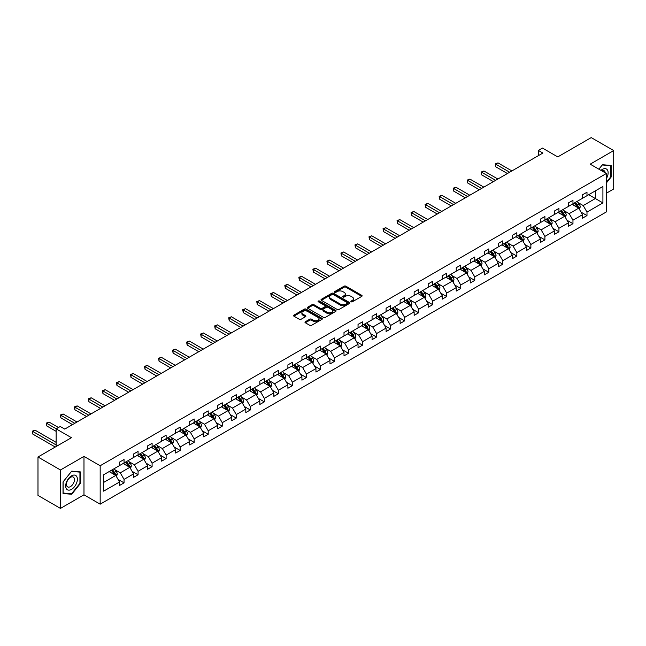 <?xml version="1.0" encoding="UTF-8"?>
<svg xmlns="http://www.w3.org/2000/svg" width="646" height="646" viewBox="0 0 646 646"><rect width="100%" height="100%" fill="white"/><g stroke="black" fill="none" stroke-linecap="round" stroke-linejoin="round"><path stroke-width="0.97" d="M351.133 301.779A0.872 0.501 0 0 0 352.369 301.779L361.752 296.369A1.252 0.719 0 0 0 362.115 295.852A1.252 0.719 0 0 0 361.752 295.343L345.86 286.17A1.252 0.719 0 0 0 344.1 286.17L334.717 291.588A0.872 0.501 0 0 0 335.952 292.299L337.172 291.596A3.997 2.309 0 0 1 342.816 291.596L344.14 292.363A3.997 2.309 0 0 1 345.311 293.995A3.997 2.309 0 0 1 344.14 295.626L342.929 296.328A0.872 0.501 0 0 0 344.165 297.039L345.376 296.336A3.997 2.309 0 0 1 351.028 296.336L352.353 297.103A3.997 2.309 0 0 1 353.524 298.735A3.997 2.309 0 0 1 352.353 300.366L351.133 301.068A0.872 0.501 0 0 0 351.133 301.779L351.133 301.068M606.368 193.227L613.7 188.995L613.7 150.575L591.219 137.598L557.764 156.913L542.478 148.087L538.384 150.445L538.384 155.638M60.466 508.402L83.98 494.828L83.98 456.407L60.466 469.981L60.466 508.402L37.985 495.425L37.985 457.005L71.44 437.689L56.145 428.863L56.145 446.515M60.466 469.981L37.985 457.005M305.348 321.74A1.252 0.719 0 0 0 304.985 322.257A1.252 0.719 0 0 0 305.348 322.766L309.805 325.334A1.252 0.719 0 0 0 311.566 325.334L321.983 319.326A1.252 0.719 0 0 0 322.354 318.817A1.252 0.719 0 0 0 321.983 318.3L306.099 309.127A1.252 0.719 0 0 0 304.331 309.127L293.914 315.143A1.252 0.719 0 0 0 293.55 315.652A1.252 0.719 0 0 0 293.914 316.16L299.3 319.269A1.252 0.719 0 0 0 301.068 319.269L305.526 316.702A1.252 0.719 0 0 0 305.889 316.193A1.252 0.719 0 0 0 305.526 315.676L302.853 314.142A3.343 1.93 0 0 1 301.876 312.777A3.343 1.93 0 0 1 303.935 310.992A3.343 1.93 0 0 1 307.577 311.412L318.034 317.452A3.343 1.93 0 0 1 319.011 318.817A3.343 1.93 0 0 1 316.952 320.594A3.343 1.93 0 0 1 313.31 320.174L311.566 319.172A1.252 0.719 0 0 0 309.805 319.172L305.348 321.74L305.348 322.766L309.805 320.206L309.805 319.172M56.145 428.863L60.239 426.497L64.737 429.097L542.882 153.045L538.384 150.445M83.98 456.407L100.17 465.75L606.368 173.499L606.368 211.92L100.17 504.171L100.17 465.75M613.7 150.575L590.186 164.157L606.368 173.499M337.252 309.491A1.252 0.719 0 0 0 339.021 309.491L349.438 303.475A1.252 0.719 0 0 0 349.801 302.966A1.252 0.719 0 0 0 349.438 302.457L333.546 293.284A1.252 0.719 0 0 0 331.786 293.284L321.369 299.292A1.252 0.719 0 0 0 321.005 299.809A1.252 0.719 0 0 0 321.369 300.317L337.252 309.491M318.672 301.973A0.872 0.501 0 0 1 319.56 302.094L319.56 301.052L335.71 310.379A1.252 0.719 0 0 1 336.073 310.887A1.252 0.719 0 0 1 335.71 311.396L325.293 317.412A1.252 0.719 0 0 1 323.533 317.412L307.641 308.239L307.641 307.221A1.252 0.719 0 0 0 307.278 307.73A1.252 0.719 0 0 0 307.641 308.239M307.641 307.221L312.099 304.646A1.252 0.719 0 0 1 313.867 304.646L320.311 308.368A1.252 0.719 0 0 0 322.071 308.368L325.027 306.656A1.252 0.719 0 0 0 325.398 306.147A1.252 0.719 0 0 0 325.027 305.639L318.325 301.771A0.872 0.501 0 0 1 319.56 301.052M103.635 474.762L119.55 465.572L119.55 462.092L124.048 459.492L124.048 462.972L133.577 457.473L133.577 453.993L138.074 451.392L138.074 454.873L147.603 449.374L147.603 445.893L152.101 443.293L152.101 446.774L161.637 441.275L161.637 437.794L166.127 435.194L166.127 438.674L175.664 433.175L175.664 429.695L180.161 427.095L180.161 430.575L189.69 425.076L189.69 421.596L194.188 418.996L194.188 422.476L203.716 416.977L203.716 413.497L208.214 410.896L208.214 414.377L217.75 408.878L217.75 405.397L222.248 402.797L222.248 406.277L231.777 400.778L231.777 397.298L236.275 394.698L236.275 398.178L245.803 392.679L245.803 389.199L250.301 386.599L250.301 390.079L259.837 384.58L259.837 381.1L264.335 378.499L264.335 381.98L273.864 376.481L273.864 373L278.361 370.4L278.361 373.881L287.89 368.373L287.89 364.901L292.388 362.301L292.388 365.781L301.924 360.274L301.924 356.802L306.414 354.202L306.414 357.682L315.951 352.175L315.951 348.703L320.448 346.103L320.448 349.583L329.977 344.076L329.977 340.603L334.475 338.003L334.475 341.484L344.003 335.977L344.003 332.504L348.501 329.904L348.501 333.384L358.037 327.877L358.037 324.405L362.535 321.805L362.535 325.285L372.064 319.778L372.064 316.306L376.561 313.706L376.561 317.186L386.09 311.679L386.09 308.207L390.588 305.606L390.588 309.087L400.124 303.58L400.124 300.107L404.622 297.507L404.622 300.988L414.151 295.48L414.151 292L418.648 289.408L418.648 292.888L428.177 287.381L428.177 283.901L432.675 281.309L432.675 284.789L442.211 279.282L442.211 275.802L446.701 273.21L446.701 276.69L456.238 271.183L456.238 267.702L460.735 265.11L460.735 268.591L470.264 263.084L470.264 259.603L474.762 257.011L474.762 260.491L484.298 254.984L484.298 251.504L488.788 248.912L488.788 252.392L498.324 246.885L498.324 243.405L502.822 240.813L502.822 244.293L512.351 238.786L512.351 235.305L516.848 232.713L516.848 236.194L526.377 230.687L526.377 227.206L530.875 224.614L530.875 228.095L540.411 222.587L540.411 219.107L544.909 216.515L544.909 219.995L554.438 214.488L554.438 211.008L558.935 208.416L558.935 211.896L568.464 206.389L568.464 202.909L572.962 200.317L572.962 203.797L582.498 198.29L582.498 194.809L586.988 192.217L586.988 195.698L602.912 186.5L602.912 202.909L586.988 212.098L586.988 215.578L582.498 218.178L582.498 214.698L572.962 220.197L572.962 223.678L568.464 226.278L568.464 222.797L558.935 228.296L558.935 231.777L554.438 234.377L554.438 230.897L544.909 236.396L544.909 239.876L540.411 242.476L540.411 238.996L530.875 244.495L530.875 247.975L526.377 250.575L526.377 247.095L516.848 252.594L516.848 256.074L512.351 258.675L512.351 255.194L502.822 260.693L502.822 264.174L498.324 266.774L498.324 263.293L488.788 268.793L488.788 272.273L484.298 274.873L484.298 271.393L474.762 276.9L474.762 280.372L470.264 282.972L470.264 279.492L460.735 284.999L460.735 288.471L456.238 291.071L456.238 287.591L446.701 293.098L446.701 296.571L442.211 299.171L442.211 295.69L432.675 301.197L432.675 304.67L428.177 307.27L428.177 303.79L418.648 309.297L418.648 312.769L414.151 315.369L414.151 311.889L404.622 317.396L404.622 320.868L400.124 323.468L400.124 319.988L390.588 325.495L390.588 328.967L386.09 331.568L386.09 328.087L376.561 333.594L376.561 337.067L372.064 339.667L372.064 336.186L362.535 341.694L362.535 345.166L358.037 347.766L358.037 344.286L348.501 349.793L348.501 353.265L344.003 355.865L344.003 352.385L334.475 357.892L334.475 361.372L329.977 363.964L329.977 360.484L320.448 365.991L320.448 369.472L315.951 372.064L315.951 368.583L306.414 374.091L306.414 377.571L301.924 380.163L301.924 376.683L292.388 382.19L292.388 385.67L287.89 388.262L287.89 384.782L278.361 390.289L278.361 393.769L273.864 396.361L273.864 392.881L264.335 398.388L264.335 401.869L259.837 404.461L259.837 400.98L250.301 406.487L250.301 409.968L245.803 412.56L245.803 409.079L236.275 414.587L236.275 418.067L231.777 420.659L231.777 417.179L222.248 422.686L222.248 426.166L217.75 428.758L217.75 425.278L208.214 430.785L208.214 434.265L203.716 436.858L203.716 433.377L194.188 438.884L194.188 442.365L189.69 444.957L189.69 441.476L180.161 446.984L180.161 450.464L175.664 453.056L175.664 449.576L166.127 455.083L166.127 458.563L161.637 461.155L161.637 457.675L152.101 463.182L152.101 466.662L147.603 469.254L147.603 465.774L138.074 471.281L138.074 474.762L133.577 477.354L133.577 473.881L124.048 479.38L124.048 482.861L119.55 485.453L119.55 481.981L103.635 491.17L103.635 474.762M123.144 463.497L129.798 467.333L120.269 472.84L115.061 469.836M120.269 472.84L124.048 479.38M129.798 467.333L133.577 473.881M119.55 464.74L120.269 465.152L124.048 462.972M137.17 455.398L143.832 459.233L134.295 464.74L129.087 461.737M134.295 464.74L138.074 471.281M143.832 459.233L147.603 465.774M133.577 456.641L134.295 457.053L138.074 454.873M151.204 447.298L157.858 451.134L148.322 456.641L143.121 453.637M148.322 456.641L152.101 463.182M157.858 451.134L161.637 457.675M147.603 448.542L148.322 448.954L152.101 446.774M165.231 439.199L171.884 443.035L162.356 448.542L157.148 445.538M162.356 448.542L166.127 455.083M171.884 443.035L175.664 449.576M161.637 440.443L162.356 440.855L166.127 438.674M179.257 431.092L185.911 434.936L176.382 440.443L171.174 437.439M176.382 440.443L180.161 446.984M185.911 434.936L189.69 441.476M175.664 432.344L176.382 432.755L180.161 430.575M193.291 422.993L199.945 426.836L190.409 432.344L185.208 429.34M190.409 432.344L194.188 438.884M199.945 426.836L203.716 433.377M189.69 424.244L190.409 424.656L194.188 422.476M207.318 414.893L213.971 418.737L204.443 424.244L199.234 421.24M204.443 424.244L208.214 430.785M213.971 418.737L217.75 425.278M203.716 416.145L204.443 416.557L208.214 414.377M221.344 406.794L227.998 410.638L218.469 416.145L213.261 413.141M218.469 416.145L222.248 422.686M227.998 410.638L231.777 417.179M217.75 408.046L218.469 408.458L222.248 406.277M235.378 398.695L242.032 402.539L232.495 408.046L227.295 405.042M232.495 408.046L236.275 414.587M242.032 402.539L245.803 409.079M231.777 399.947L232.495 400.358L236.275 398.178M249.404 390.596L256.058 394.44L246.522 399.947L241.321 396.943M246.522 399.947L250.301 406.487M256.058 394.44L259.837 400.98M245.803 391.847L246.522 392.259L250.301 390.079M263.431 382.497L270.085 386.34L260.556 391.847L255.348 388.844M260.556 391.847L264.335 398.388M270.085 386.34L273.864 392.881M259.837 383.748L260.556 384.16L264.335 381.98M277.457 374.397L284.119 378.241L274.582 383.748L269.374 380.744M274.582 383.748L278.361 390.289M284.119 378.241L287.89 384.782M273.864 375.649L274.582 376.061L278.361 373.881M291.491 366.298L298.145 370.142L288.609 375.649L283.408 372.637M288.609 375.649L292.388 382.19M298.145 370.142L301.924 376.683M287.89 367.55L288.609 367.962L292.388 365.781M305.518 358.199L312.171 362.043L302.643 367.55L297.435 364.538M302.643 367.55L306.414 374.091M312.171 362.043L315.951 368.583M301.924 359.451L302.643 359.862L306.414 357.682M319.544 350.1L326.198 353.943L316.669 359.451L311.461 356.439M316.669 359.451L320.448 365.991M326.198 353.943L329.977 360.484M315.951 351.351L316.669 351.763L320.448 349.583M333.578 342L340.232 345.844L330.695 351.351L325.495 348.339M330.695 351.351L334.475 357.892M340.232 345.844L344.003 352.385M329.977 343.252L330.695 343.664L334.475 341.484M347.605 333.901L354.258 337.745L344.73 343.252L339.521 340.24M344.73 343.252L348.501 349.793M354.258 337.745L358.037 344.286M344.003 335.153L344.73 335.565L348.501 333.384M361.631 325.802L368.285 329.646L358.756 335.153L353.548 332.141M358.756 335.153L362.535 341.694M368.285 329.646L372.064 336.186M358.037 327.054L358.756 327.465L362.535 325.285M375.665 317.703L382.319 321.546L372.782 327.054L367.582 324.042M372.782 327.054L376.561 333.594M382.319 321.546L386.09 328.087M372.064 318.946L372.782 319.366L376.561 317.186M389.691 309.604L396.345 313.447L386.809 318.946L381.608 315.942M386.809 318.946L390.588 325.495M396.345 313.447L400.124 319.988M386.09 310.847L386.809 311.267L390.588 309.087M403.718 301.504L410.371 305.348L400.843 310.847L395.635 307.843M400.843 310.847L404.622 317.396M410.371 305.348L414.151 311.889M400.124 302.748L400.843 303.168L404.622 300.988M417.744 293.405L424.406 297.249L414.869 302.748L409.669 299.744M414.869 302.748L418.648 309.297M424.406 297.249L428.177 303.79M414.151 294.649L414.869 295.069L418.648 292.888M431.778 285.306L438.432 289.15L428.896 294.649L423.695 291.645M428.896 294.649L432.675 301.197M438.432 289.15L442.211 295.69M428.177 286.549L428.896 286.969L432.675 284.789M445.805 277.207L452.458 281.05L442.93 286.549L437.722 283.546M442.93 286.549L446.701 293.098M452.458 281.05L456.238 287.591M442.211 278.45L442.93 278.87L446.701 276.69M459.831 269.107L466.485 272.951L456.956 278.45L451.748 275.446M456.956 278.45L460.735 284.999M466.485 272.951L470.264 279.492M456.238 270.351L456.956 270.771L460.735 268.591M473.865 261.008L480.519 264.852L470.982 270.351L465.782 267.347M470.982 270.351L474.762 276.9M480.519 264.852L484.298 271.393M470.264 262.252L470.982 262.672L474.762 260.491M487.892 252.909L494.545 256.753L485.017 262.252L479.808 259.248M485.017 262.252L488.788 268.793M494.545 256.753L498.324 263.293M484.298 254.153L485.017 254.572L488.788 252.392M501.918 244.81L508.572 248.653L499.043 254.153L493.835 251.149M499.043 254.153L502.822 260.693M508.572 248.653L512.351 255.194M498.324 246.053L499.043 246.473L502.822 244.293M515.952 236.711L522.606 240.554L513.069 246.053L507.869 243.049M513.069 246.053L516.848 252.594M522.606 240.554L526.377 247.095M512.351 237.954L513.069 238.374L516.848 236.194M529.978 228.611L536.632 232.455L527.104 237.954L521.895 234.95M527.104 237.954L530.875 244.495M536.632 232.455L540.411 238.996M526.377 229.855L527.104 230.275L530.875 228.095M544.005 220.512L550.658 224.356L541.13 229.855L535.922 226.851M541.13 229.855L544.909 236.396M550.658 224.356L554.438 230.897M540.411 221.756L541.13 222.176L544.909 219.995M558.031 212.413L564.693 216.257L555.156 221.756L549.956 218.752M555.156 221.756L558.935 228.296M564.693 216.257L568.464 222.797M554.438 213.656L555.156 214.076L558.935 211.896M572.065 204.314L578.719 208.157L569.183 213.656L563.982 210.653M569.183 213.656L572.962 220.197M578.719 208.157L582.498 214.698M568.464 205.557L569.183 205.977L572.962 203.797M588.7 194.704L595.354 198.548L583.217 205.557L578.008 202.553M583.217 205.557L586.988 212.098M602.912 202.909L595.354 198.548L595.354 190.869L602.912 186.5M83.98 494.828L100.17 504.171M582.498 197.458L583.217 197.878L586.988 195.698M103.635 482.441L115.771 475.432L109.117 471.596M115.771 475.432L119.55 481.981M581.012 212.13L586.988 215.578M566.986 220.229L572.962 223.678M552.952 228.329L558.935 231.777M538.925 236.428L544.909 239.876M524.899 244.527L530.875 247.975M510.865 252.626L516.848 256.074M496.839 260.726L502.822 264.174M482.812 268.825L488.788 272.273M468.778 276.924L474.762 280.372M454.752 285.023L460.735 288.471M440.725 293.123L446.701 296.571M426.699 301.222L432.675 304.67M412.665 309.321L418.648 312.769M398.639 317.42L404.622 320.868M384.612 325.519L390.588 328.967M370.578 333.619L376.561 337.067M356.552 341.718L362.535 345.166M342.525 349.817L348.501 353.265M328.491 357.916L334.475 361.372M314.465 366.016L320.448 369.472M300.438 374.115L306.414 377.571M286.412 382.214L292.388 385.67M272.378 390.313L278.361 393.769M258.352 398.412L264.335 401.869M244.325 406.512L250.301 409.968M230.291 414.611L236.275 418.067M216.265 422.71L222.248 426.166M202.238 430.809L208.214 434.265M188.204 438.909L194.188 442.365M174.178 447.008L180.161 450.464M160.151 455.107L166.127 458.563M146.125 463.206L152.101 466.662M132.091 471.305L138.074 474.762M118.065 479.405L124.048 482.861M606.368 182.98L611.14 177.052L611.14 165.481L602.46 164.706L598.874 169.171L602.282 164.964L610.688 165.715L610.688 176.923L606.368 182.293M80.387 483.483L80.387 471.911L71.706 471.136L63.025 481.932L63.025 493.496L71.706 494.271L80.387 483.483L79.934 483.216M351.489 301.9L352.353 301.407A3.997 2.309 0 0 0 353.524 299.776L353.524 298.735M345.311 293.995L345.311 295.036A3.997 2.309 0 0 1 344.14 296.667L343.276 297.16M361.736 296.377L345.86 287.212A1.252 0.719 0 0 0 344.1 287.212L335.064 292.428M349.421 303.483L333.546 294.318A1.252 0.719 0 0 0 331.786 294.318L321.385 300.325L321.369 299.292M347.233 303.321A0.872 0.501 0 0 0 347.233 302.611L333.288 294.56A0.872 0.501 0 0 0 332.052 294.56L330.768 295.295A3.997 2.309 0 0 0 329.597 296.926A3.997 2.309 0 0 0 330.768 298.557L340.305 304.064A3.997 2.309 0 0 0 345.949 304.064L347.233 303.321L347.233 304.363A0.872 0.501 0 0 0 347.483 304L347.483 302.966M329.597 296.926L329.597 297.967A3.997 2.309 0 0 0 330.768 299.599L330.768 298.557M347.233 304.363L345.949 305.098A3.997 2.309 0 0 1 340.305 305.098L330.768 299.599M307.657 308.247L312.099 305.687L312.099 304.646M325.398 306.147L325.398 307.189A1.252 0.719 0 0 1 325.027 307.698L322.071 309.402A1.252 0.719 0 0 1 320.311 309.402L313.867 305.687A1.252 0.719 0 0 0 312.099 305.687M319.56 302.094L335.694 311.412M326.997 312.228A3.343 1.93 0 0 0 330.631 312.648A3.343 1.93 0 0 0 332.698 310.863A3.343 1.93 0 0 0 331.721 309.499L328.031 307.375A1.252 0.719 0 0 0 326.27 307.375L323.307 309.079A1.252 0.719 0 0 0 322.943 309.587A1.252 0.719 0 0 0 323.307 310.096L326.997 312.228L326.997 313.262A3.343 1.93 0 0 0 330.631 313.681A3.343 1.93 0 0 0 332.698 311.905L332.698 310.863M322.943 309.587L322.943 310.629A1.252 0.719 0 0 0 323.307 311.138L323.307 310.096M326.997 313.262L323.307 311.138M319.011 318.817L319.011 319.851A3.343 1.93 0 0 1 316.952 321.635A3.343 1.93 0 0 1 313.31 321.215L311.566 320.206A1.252 0.719 0 0 0 309.805 320.206M301.876 312.777L301.876 313.811A3.343 1.93 0 0 0 302.853 315.175L302.853 314.142M305.526 315.676L305.526 316.702L302.853 315.175M321.966 319.334L306.099 310.169A1.252 0.719 0 0 0 304.331 310.169L293.93 316.177L293.914 315.143M610.688 176.794L611.14 177.052M70.785 493.746L71.706 494.271M579.405 209.336L580.229 206.946A3.367 1.946 -120 0 0 579.155 204.079L577.136 201.382M573.511 205.153L572.639 203.983M511.898 170.932L497.993 162.897L495.74 164.197L495.74 166.789L507.409 173.524M578.218 207.867L578.412 207.091A3.367 1.946 -120 0 0 577.443 205.065L575.424 202.368M574.585 202.86L576.805 205.824A1.72 0.993 60 0 1 577.112 206.349L578.412 207.091M574.342 202.997L576.369 205.686A3.367 1.946 60 0 1 577.209 207.277M495.74 166.789L495.248 163.906L509.654 172.224M495.248 163.906L497.993 162.897M565.371 217.436L566.203 215.053A3.367 1.946 -120 0 0 565.121 212.179L563.102 209.482M559.484 213.253L558.612 212.082M497.872 179.031L483.959 170.996L481.714 172.296L481.714 174.888L493.374 181.623M564.192 215.966L564.378 215.191A3.367 1.946 -120 0 0 563.417 213.164L561.398 210.475M560.55 210.959L562.771 213.923A1.72 0.993 60 0 1 563.086 214.448L564.378 215.191M560.316 211.097L562.335 213.786A3.367 1.946 60 0 1 563.175 215.384M481.714 174.888L481.222 172.006L495.627 180.323M481.222 172.006L483.959 170.996M551.345 225.535L552.168 223.153A3.367 1.946 -120 0 0 551.095 220.278L549.076 217.581M545.458 221.352L544.578 220.181M483.846 187.13L469.933 179.095L467.688 180.395L467.688 182.988L479.348 189.722M550.166 224.065L550.352 223.29A3.367 1.946 -120 0 0 549.391 221.263L547.372 218.574M546.524 219.059L548.745 222.022A1.72 0.993 60 0 1 549.06 222.547L550.352 223.29M546.29 219.196L548.309 221.885A3.367 1.946 60 0 1 549.148 223.484M467.688 182.988L467.187 180.105L481.593 188.422M467.187 180.105L469.933 179.095M606.368 178.627A8.269 4.772 120 0 0 607.345 176.624A8.269 4.772 120 0 0 606.974 169.438A8.269 4.772 120 0 0 600.95 170.366M605.197 172.821A5.661 3.27 120 0 0 604.042 170.657A5.661 3.27 120 0 0 601.596 170.738M610.131 165.392L610.688 165.715M76.591 483.055A8.269 4.772 120 0 0 74.451 475.068A8.269 4.772 120 0 0 66.465 482.15A8.269 4.772 120 0 0 68.605 490.136A8.269 4.772 120 0 0 76.591 483.055M73.927 482.296A5.661 3.27 120 0 0 73.289 477.087A5.661 3.27 120 0 0 66.998 481.674A5.661 3.27 120 0 0 67.636 486.89A5.661 3.27 120 0 0 73.927 482.296M63.114 493.06L63.114 481.851L71.528 471.386L79.934 472.137L79.934 483.353L71.528 493.81L63.025 493.011M79.377 471.814L79.934 472.137M537.319 233.634L538.142 231.252A3.367 1.946 -120 0 0 537.068 228.377L535.049 225.68M531.424 229.451L530.552 228.28M469.812 195.229L455.906 187.195L453.653 188.495L453.653 191.087L465.322 197.821M536.132 232.164L536.325 231.389A3.367 1.946 -120 0 0 535.356 229.362L533.338 226.673M532.498 227.158L534.718 230.121A1.72 0.993 60 0 1 535.025 230.646L536.325 231.389M532.264 227.295L534.282 229.984A3.367 1.946 60 0 1 535.122 231.583M453.653 191.087L453.161 188.204L467.567 196.521M453.161 188.204L455.906 187.195M523.284 241.733L524.116 239.351A3.367 1.946 -120 0 0 523.042 236.476L521.023 233.779M517.398 237.55L516.525 236.379M455.785 203.329L441.872 195.294L439.627 196.594L439.627 199.186L451.288 205.921M522.105 240.264L522.291 239.488A3.367 1.946 -120 0 0 521.33 237.462L519.311 234.773M518.463 235.257L520.692 238.221A1.72 0.993 60 0 1 520.999 238.745L522.291 239.488M518.229 235.394L520.248 238.083A3.367 1.946 60 0 1 521.088 239.682M439.627 199.186L439.135 196.303L453.54 204.62M439.135 196.303L441.872 195.294M509.258 249.832L510.082 247.45A3.367 1.946 -120 0 0 509.008 244.576L506.989 241.879M503.371 245.65L502.491 244.479M441.759 211.428L427.846 203.393L425.601 204.693L425.601 207.285L437.261 214.02M508.079 248.363L508.265 247.588A3.367 1.946 -120 0 0 507.304 245.561L505.285 242.872M504.437 243.356L506.658 246.32A1.72 0.993 60 0 1 506.973 246.845L508.265 247.588M504.203 243.494L506.222 246.191A3.367 1.946 60 0 1 507.062 247.781M425.601 207.285L425.1 204.402L439.506 212.72M425.1 204.402L427.846 203.393M495.232 257.932L496.055 255.55A3.367 1.946 -120 0 0 494.981 252.675L492.963 249.978M489.337 253.749L488.465 252.578M427.733 219.527L413.82 211.492L411.567 212.792L411.567 215.384L423.235 222.119M494.045 256.462L494.238 255.687A3.367 1.946 -120 0 0 493.269 253.66L491.251 250.971M490.411 251.455L492.632 254.419A1.72 0.993 60 0 1 492.946 254.944L494.238 255.687M490.177 251.593L492.195 254.29A3.367 1.946 60 0 1 493.035 255.881M411.567 215.384L411.074 212.502L425.48 220.819M411.074 212.502L413.82 211.492M481.197 266.031L482.029 263.649A3.367 1.946 -120 0 0 480.955 260.774L478.936 258.077M475.311 261.848L474.439 260.677M413.698 227.626L399.785 219.592L397.54 220.892L397.54 223.484L409.201 230.218M480.018 264.561L480.212 263.786A3.367 1.946 -120 0 0 479.243 261.759L477.224 259.07M476.377 259.555L478.605 262.518A1.72 0.993 60 0 1 478.912 263.043L480.212 263.786M476.142 259.692L478.161 262.389A3.367 1.946 60 0 1 479.001 263.98M397.54 223.484L397.048 220.609L411.454 228.926M397.048 220.609L399.785 219.592M467.171 274.13L468.003 271.748A3.367 1.946 -120 0 0 466.921 268.873L464.902 266.176M461.284 269.947L460.404 268.776M399.672 235.725L385.759 227.691L383.514 228.991L383.514 231.583L395.174 238.317M465.992 272.66L466.178 271.885A3.367 1.946 -120 0 0 465.217 269.858L463.198 267.169M462.35 267.654L464.571 270.617A1.72 0.993 60 0 1 464.886 271.142L466.178 271.885M462.116 267.791L464.135 270.488A3.367 1.946 60 0 1 464.975 272.079M383.514 231.583L383.021 228.708L397.427 237.025M383.021 228.708L385.759 227.691M453.145 282.229L453.968 279.847A3.367 1.946 -120 0 0 452.894 276.973L450.876 274.284M447.258 278.046L446.378 276.876M385.646 243.825L371.733 235.79L369.48 237.09L369.48 239.682L381.148 246.417M451.966 280.76L452.152 279.984A3.367 1.946 -120 0 0 451.183 277.958L449.164 275.269M448.324 275.753L450.545 278.717A1.72 0.993 60 0 1 450.86 279.242L452.152 279.984M448.09 275.89L450.109 278.587A3.367 1.946 60 0 1 450.948 280.178M369.48 239.682L368.987 236.807L383.393 245.125M368.987 236.807L371.733 235.79M439.118 290.329L439.942 287.946A3.367 1.946 -120 0 0 438.868 285.072L436.849 282.383M433.224 286.146L432.352 284.975M371.611 251.924L357.706 243.889L355.453 245.189L355.453 247.781L367.122 254.516M437.931 288.859L438.125 288.084A3.367 1.946 -120 0 0 437.156 286.057L435.138 283.368M434.298 283.852L436.518 286.816A1.72 0.993 60 0 1 436.825 287.341L438.125 288.084M434.055 283.99L436.074 286.687A3.367 1.946 60 0 1 436.914 288.277M355.453 247.781L354.961 244.907L369.367 253.224M354.961 244.907L357.706 243.889M425.084 298.436L425.916 296.046A3.367 1.946 -120 0 0 424.834 293.171L422.815 290.482M419.197 294.245L418.325 293.074M357.585 260.023L343.672 251.988L341.427 253.289L341.427 255.881L353.087 262.615M423.905 296.958L424.091 296.191A3.367 1.946 -120 0 0 423.13 294.156L421.111 291.467M420.263 291.952L422.484 294.915A1.72 0.993 60 0 1 422.799 295.44L424.091 296.191M420.029 292.089L422.048 294.786A3.367 1.946 60 0 1 422.888 296.377M341.427 255.881L340.935 253.006L355.34 261.323M340.935 253.006L343.672 251.988M411.058 306.535L411.882 304.145A3.367 1.946 -120 0 0 410.808 301.27L408.789 298.581M405.171 302.344L404.291 301.173M343.559 268.122L329.646 260.088L327.401 261.388L327.401 263.98L339.061 270.714M409.879 305.057L410.065 304.29A3.367 1.946 -120 0 0 409.104 302.263L407.085 299.566M406.237 300.051L408.458 303.014A1.72 0.993 60 0 1 408.773 303.539L410.065 304.29M406.003 300.188L408.022 302.885A3.367 1.946 60 0 1 408.861 304.476M327.401 263.98L326.9 261.105L341.306 269.422M326.9 261.105L329.646 260.088M397.032 314.634L397.855 312.244A3.367 1.946 -120 0 0 396.781 309.369L394.763 306.68M391.137 310.443L390.265 309.272M329.525 276.222L315.619 268.187L313.367 269.487L313.367 272.079L325.035 278.814M395.845 313.157L396.038 312.389A3.367 1.946 -120 0 0 395.069 310.363L393.051 307.666M392.211 308.15L394.431 311.114A1.72 0.993 60 0 1 394.738 311.638L396.038 312.389M391.977 308.287L393.995 310.984A3.367 1.946 60 0 1 394.835 312.575M313.367 272.079L312.874 269.204L327.28 277.522M312.874 269.204L315.619 268.187M382.997 322.734L383.829 320.343A3.367 1.946 -120 0 0 382.755 317.469L380.728 314.78M377.111 318.543L376.238 317.372M315.498 284.321L301.585 276.286L299.34 277.586L299.34 280.186L311.001 286.913M381.818 321.256L382.004 320.489A3.367 1.946 -120 0 0 381.043 318.462L379.024 315.765M378.176 316.249L380.405 319.213A1.72 0.993 60 0 1 380.712 319.738L382.004 320.489M377.942 316.387L379.961 319.084A3.367 1.946 60 0 1 380.801 320.674M299.34 280.186L298.848 277.304L313.253 285.621M298.848 277.304L301.585 276.286M368.971 330.833L369.795 328.443A3.367 1.946 -120 0 0 368.721 325.568L366.702 322.879M363.084 326.642L362.204 325.471M301.472 292.42L287.559 284.385L285.314 285.685L285.314 288.286L296.974 295.012M367.792 329.355L367.978 328.588A3.367 1.946 -120 0 0 367.017 326.561L364.998 323.864M364.15 324.349L366.371 327.32A1.72 0.993 60 0 1 366.686 327.837L367.978 328.588M363.916 324.486L365.935 327.183A3.367 1.946 60 0 1 366.775 328.774M285.314 288.286L284.813 285.403L299.219 293.72M284.813 285.403L287.559 284.385M354.945 338.932L355.768 336.542A3.367 1.946 -120 0 0 354.694 333.667L352.676 330.978M349.05 334.741L348.178 333.57M287.446 300.519L273.533 292.485L271.28 293.785L271.28 296.385L282.948 303.111M353.758 337.454L353.951 336.687A3.367 1.946 -120 0 0 352.982 334.66L350.964 331.963M350.124 332.448L352.345 335.419A1.72 0.993 60 0 1 352.659 335.936L353.951 336.687M349.89 332.585L351.909 335.282A3.367 1.946 60 0 1 352.748 336.873M271.28 296.385L270.787 293.502L285.193 301.819M270.787 293.502L273.533 292.485M340.91 347.031L341.742 344.641A3.367 1.946 -120 0 0 340.668 341.766L338.649 339.077M335.024 342.84L334.152 341.669M273.411 308.618L259.498 300.584L257.253 301.884L257.253 304.484L268.914 311.21M339.731 345.553L339.917 344.786A3.367 1.946 -120 0 0 338.956 342.76L336.937 340.062M336.09 340.547L338.318 343.519A1.72 0.993 60 0 1 338.625 344.035L339.917 344.786M335.855 340.684L337.874 343.381A3.367 1.946 60 0 1 338.714 344.972M257.253 304.484L256.761 301.601L271.167 309.918M256.761 301.601L259.498 300.584M326.884 355.13L327.716 352.74A3.367 1.946 -120 0 0 326.634 349.866L324.615 347.177M320.997 350.94L320.117 349.769M259.385 316.718L245.472 308.683L243.227 309.983L243.227 312.583L254.887 319.31M325.705 353.653L325.891 352.886A3.367 1.946 -120 0 0 324.93 350.859L322.911 348.162M322.063 348.646L324.284 351.618A1.72 0.993 60 0 1 324.599 352.135L325.891 352.886M321.829 348.783L323.848 351.481A3.367 1.946 60 0 1 324.688 353.071M243.227 312.583L242.735 309.7L257.14 318.018M242.735 309.7L245.472 308.683M312.858 363.23L313.681 360.839A3.367 1.946 -120 0 0 312.607 357.973L310.589 355.276M306.971 359.039L306.091 357.868M245.359 324.817L231.446 316.782L229.193 318.082L229.193 320.682L240.861 327.417M311.679 361.76L311.865 360.985A3.367 1.946 -120 0 0 310.896 358.958L308.877 356.261M308.037 356.745L310.258 359.717A1.72 0.993 60 0 1 310.573 360.234L311.865 360.985M307.803 356.883L309.822 359.58A3.367 1.946 60 0 1 310.661 361.171M229.193 320.682L228.7 317.8L243.106 326.117M228.7 317.8L231.446 316.782M298.823 371.329L299.655 368.939A3.367 1.946 -120 0 0 298.581 366.072L296.562 363.375M292.937 367.138L292.065 365.967M231.325 332.916L217.419 324.881L215.166 326.182L215.166 328.782L226.835 335.516M297.644 369.859L297.838 369.084A3.367 1.946 -120 0 0 296.869 367.057L294.851 364.36M294.011 364.845L296.231 367.816A1.72 0.993 60 0 1 296.538 368.333L297.838 369.084M293.769 364.982L295.787 367.679A3.367 1.946 60 0 1 296.627 369.27M215.166 328.782L214.674 325.899L229.08 334.216M214.674 325.899L217.419 324.881M284.797 379.428L285.629 377.038A3.367 1.946 -120 0 0 284.547 374.171L282.528 371.474M278.91 375.237L278.038 374.066M217.298 341.015L203.385 332.981L201.14 334.281L201.14 336.881L212.8 343.615M283.618 377.958L283.804 377.183A3.367 1.946 -120 0 0 282.843 375.156L280.824 372.459M279.976 372.944L282.197 375.915A1.72 0.993 60 0 1 282.512 376.432L283.804 377.183M279.742 373.081L281.761 375.778A3.367 1.946 60 0 1 282.601 377.369M201.14 336.881L200.648 333.998L215.053 342.315M200.648 333.998L203.385 332.981M270.771 387.527L271.595 385.137A3.367 1.946 -120 0 0 270.521 382.27L268.502 379.573M264.884 383.336L264.004 382.166M203.272 349.115L189.359 341.08L187.114 342.38L187.114 344.98L198.774 351.715M269.592 386.058L269.778 385.282A3.367 1.946 -120 0 0 268.817 383.256L266.79 380.559M265.95 381.043L268.171 384.015A1.72 0.993 60 0 1 268.486 384.531L269.778 385.282M265.716 381.18L267.735 383.877A3.367 1.946 60 0 1 268.575 385.468M187.114 344.98L186.613 342.097L201.019 350.415M186.613 342.097L189.359 341.08M256.745 395.627L257.568 393.236A3.367 1.946 -120 0 0 256.494 390.37L254.476 387.673M250.85 391.436L249.978 390.265M189.238 357.214L175.332 349.179L173.08 350.479L173.08 353.079L184.748 359.814M255.558 394.157L255.751 393.382A3.367 1.946 -120 0 0 254.782 391.355L252.764 388.658M251.924 389.142L254.144 392.114A1.72 0.993 60 0 1 254.451 392.631L255.751 393.382M251.69 389.28L253.708 391.977A3.367 1.946 60 0 1 254.548 393.567M173.08 353.079L172.587 350.197L186.993 358.514M172.587 350.197L175.332 349.179M242.71 403.726L243.542 401.336A3.367 1.946 -120 0 0 242.468 398.469L240.441 395.772M236.824 399.535L235.951 398.364M175.211 365.313L161.298 357.278L159.053 358.578L159.053 361.179L170.714 367.913M241.531 402.256L241.717 401.481A3.367 1.946 -120 0 0 240.756 399.454L238.737 396.757M237.89 397.242L240.118 400.213A1.72 0.993 60 0 1 240.425 400.73L241.717 401.481M237.655 397.379L239.674 400.076A3.367 1.946 60 0 1 240.514 401.667M159.053 361.179L158.561 358.296L172.966 366.613M158.561 358.296L161.298 357.278M228.684 411.825L229.508 409.435A3.367 1.946 -120 0 0 228.434 406.568L226.415 403.871M222.797 407.634L221.917 406.463M161.185 373.412L147.272 365.386L145.027 366.678L145.027 369.278L156.687 376.012M227.505 410.355L227.691 409.58A3.367 1.946 -120 0 0 226.73 407.553L224.711 404.856M223.863 405.341L226.084 408.312A1.72 0.993 60 0 1 226.399 408.829L227.691 409.58M223.629 405.478L225.648 408.175A3.367 1.946 60 0 1 226.488 409.766M145.027 369.278L144.526 366.395L158.932 374.712M144.526 366.395L147.272 365.386M214.658 419.924L215.481 417.534A3.367 1.946 -120 0 0 214.407 414.667L212.389 411.97M208.763 415.733L207.891 414.562M147.159 381.511L133.246 373.485L130.993 374.777L130.993 377.377L142.661 384.112M213.471 418.455L213.665 417.679A3.367 1.946 -120 0 0 212.695 415.653L210.677 412.955M209.837 413.44L212.058 416.412A1.72 0.993 60 0 1 212.373 416.928L213.665 417.679M209.603 413.577L211.622 416.274A3.367 1.946 60 0 1 212.461 417.865M130.993 377.377L130.5 374.494L144.906 382.812M130.5 374.494L133.246 373.485M200.623 428.023L201.455 425.633A3.367 1.946 -120 0 0 200.381 422.767L198.362 420.07M194.737 423.833L193.865 422.662M133.124 389.611L119.211 381.584L116.966 382.876L116.966 385.476L128.627 392.211M199.444 426.554L199.63 425.779A3.367 1.946 -120 0 0 198.669 423.752L196.65 421.055M195.803 421.539L198.031 424.511A1.72 0.993 60 0 1 198.338 425.028L199.63 425.779M195.568 421.677L197.587 424.374A3.367 1.946 60 0 1 198.427 425.964M116.966 385.476L116.474 382.594L130.88 390.911M116.474 382.594L119.211 381.584M186.597 436.123L187.421 433.732A3.367 1.946 -120 0 0 186.347 430.866L184.328 428.169M180.71 431.932L179.83 430.761M119.098 397.71L105.185 389.683L102.94 390.975L102.94 393.575L114.6 400.31M185.418 434.653L185.604 433.878A3.367 1.946 -120 0 0 184.643 431.851L182.624 429.154M181.776 429.638L183.997 432.61A1.72 0.993 60 0 1 184.312 433.127L185.604 433.878M181.542 429.776L183.561 432.473A3.367 1.946 60 0 1 184.401 434.064M102.94 393.575L102.448 390.693L116.853 399.01M102.448 390.693L105.185 389.683M172.571 444.222L173.394 441.832A3.367 1.946 -120 0 0 172.321 438.965L170.302 436.268M166.684 440.031L165.804 438.86M105.072 405.809L91.159 397.783L88.906 399.075L88.906 401.675L100.574 408.409M171.392 442.752L171.578 441.977A3.367 1.946 -120 0 0 170.609 439.95L168.59 437.253M167.75 437.738L169.971 440.709A1.72 0.993 60 0 1 170.286 441.226L171.578 441.977M167.516 437.875L169.535 440.572A3.367 1.946 60 0 1 170.374 442.163M88.906 401.675L88.413 398.792L102.819 407.109M88.413 398.792L91.159 397.783M158.536 452.321L159.368 449.931A3.367 1.946 -120 0 0 158.294 447.064L156.275 444.367M152.65 448.13L151.778 446.959M91.038 413.908L77.132 405.882L74.879 407.174L74.879 409.774L86.548 416.508M157.358 450.851L157.551 450.076A3.367 1.946 -120 0 0 156.582 448.049L154.564 445.352M153.724 445.845L155.944 448.808A1.72 0.993 60 0 1 156.251 449.325L157.551 450.076M153.482 445.974L155.5 448.671A3.367 1.946 60 0 1 156.34 450.262M74.879 409.774L74.387 406.891L88.793 415.208M74.387 406.891L77.132 405.882M144.51 460.42L145.342 458.03A3.367 1.946 -120 0 0 144.26 455.164L142.241 452.466M138.624 456.229L137.751 455.059M77.011 422.008L63.098 413.981L60.853 415.273L60.853 417.873L72.513 424.608M143.331 458.951L143.517 458.175A3.367 1.946 -120 0 0 142.556 456.149L140.537 453.452M139.689 453.944L141.91 456.908A1.72 0.993 60 0 1 142.225 457.425L143.517 458.175M139.455 454.073L141.474 456.77A3.367 1.946 60 0 1 142.314 458.361M60.853 417.873L60.361 414.99L74.766 423.308M60.361 414.99L63.098 413.981M130.484 468.52L131.308 466.129A3.367 1.946 -120 0 0 130.234 463.263L128.215 460.566M124.597 464.329L123.717 463.166M58.487 427.515L49.072 422.08L46.827 423.372L46.827 425.972L56.145 431.358M129.305 467.05L129.491 466.275A3.367 1.946 -120 0 0 128.53 464.248L126.503 461.551M125.663 462.043L127.884 465.007A1.72 0.993 60 0 1 128.199 465.524L129.491 466.275M125.429 462.173L127.448 464.87A3.367 1.946 60 0 1 128.288 466.46M46.827 425.972L46.326 423.09L56.242 428.815M46.326 423.09L49.072 422.08M116.458 476.619L117.281 474.229A3.367 1.946 -120 0 0 116.207 471.362L114.189 468.665M110.563 472.428L109.691 471.265M56.145 442.365L35.045 430.179L32.793 431.471L32.793 434.072L55.249 447.032M115.271 475.149L115.464 474.374A3.367 1.946 -120 0 0 114.495 472.347L112.477 469.65M111.637 470.143L113.858 473.106A1.72 0.993 60 0 1 114.164 473.623L115.464 474.374M111.403 470.272L113.421 472.969A3.367 1.946 60 0 1 114.261 474.56M32.793 434.072L32.3 431.189L56.145 444.957M32.3 431.189L35.045 430.179M352.353 301.407L352.353 300.366M342.929 297.039L342.929 296.328M344.14 296.667L344.14 295.626M334.717 292.299L334.717 291.588M344.1 287.212L344.1 286.17M345.86 287.212L345.86 286.17M361.752 296.369L361.752 295.343M331.786 294.318L331.786 293.284M333.546 294.318L333.546 293.284M349.438 303.475L349.438 302.457M340.305 305.098L340.305 304.064M345.949 305.098L345.949 304.064M313.867 305.687L313.867 304.646M320.311 309.402L320.311 308.368M322.071 309.402L322.071 308.368M325.027 307.698L325.027 306.656M335.71 311.396L335.71 310.379M311.566 320.206L311.566 319.172M313.31 321.215L313.31 320.174M304.331 310.169L304.331 309.127M306.099 310.169L306.099 309.127M321.983 319.326L321.983 318.3M578.477 208.012L580.205 207.019M577.443 205.065L579.155 204.079M575.408 206.244L576.369 205.686M564.451 216.111L566.179 215.118M563.417 213.164L565.121 212.179M561.382 214.343L562.335 213.786M550.416 224.21L552.152 223.217M549.391 221.263L551.095 220.278M547.348 222.442L548.309 221.885M536.39 232.31L538.118 231.316M535.356 229.362L537.068 228.377M533.321 230.541L534.282 229.984M522.364 240.409L524.092 239.416M521.33 237.462L523.042 236.476M519.295 238.64L520.248 238.083M508.329 248.508L510.065 247.515M507.304 245.561L509.008 244.576M505.261 246.74L506.222 246.191M494.303 256.607L496.031 255.614M493.269 253.66L494.981 252.675M491.235 254.839L492.195 254.29M480.277 264.707L482.005 263.713M479.243 261.759L480.955 260.774M477.208 262.938L478.161 262.389M466.242 272.806L467.979 271.813M465.217 269.858L466.921 268.873M463.174 271.037L464.135 270.488M452.216 280.913L453.944 279.912M451.183 277.958L452.894 276.973M449.148 279.137L450.109 278.587M438.19 289.012L439.918 288.011M437.156 286.057L438.868 285.072M435.121 287.236L436.074 286.687M424.164 297.112L425.892 296.11M423.13 294.156L424.834 293.171M421.095 295.335L422.048 294.786M410.129 305.211L411.865 304.209M409.104 302.263L410.808 301.27M407.061 303.434L408.022 302.885M396.103 313.31L397.831 312.309M395.069 310.363L396.781 309.369M393.034 311.534L393.995 310.984M382.077 321.409L383.805 320.408M381.043 318.462L382.755 317.469M379.008 319.633L379.961 319.084M368.042 329.508L369.778 328.507M367.017 326.561L368.721 325.568M364.974 327.732L365.935 327.183M354.016 337.608L355.744 336.606M352.982 334.66L354.694 333.667M350.948 335.831L351.909 335.282M339.99 345.707L341.718 344.706M338.956 342.76L340.668 341.766M336.921 343.93L337.874 343.381M325.955 353.806L327.692 352.805M324.93 350.859L326.634 349.866M322.887 352.03L323.848 351.481M311.929 361.905L313.657 360.904M310.896 358.958L312.607 357.973M308.861 360.129L309.822 359.58M297.903 370.005L299.631 369.003M296.869 367.057L298.581 366.072M294.834 368.228L295.787 367.679M283.869 378.104L285.605 377.103M282.843 375.156L284.547 374.171M280.808 376.327L281.761 375.778M269.842 386.203L271.578 385.202M268.817 383.256L270.521 382.27M266.774 384.427L267.735 383.877M255.816 394.302L257.544 393.301M254.782 391.355L256.494 390.37M252.748 392.526L253.708 391.977M241.79 402.401L243.518 401.4M240.756 399.454L242.468 398.469M238.721 400.625L239.674 400.076M227.755 410.501L229.492 409.499M226.73 407.553L228.434 406.568M224.687 408.724L225.648 408.175M213.729 418.6L215.457 417.599M212.695 415.653L214.407 414.667M210.661 416.823L211.622 416.274M199.703 426.699L201.431 425.698M198.669 423.752L200.381 422.767M196.634 424.931L197.587 424.374M185.668 434.798L187.405 433.797M184.643 431.851L186.347 430.866M182.6 433.03L183.561 432.473M171.642 442.898L173.37 441.896M170.609 439.95L172.321 438.965M168.574 441.129L169.535 440.572M157.616 450.997L159.344 449.996M156.582 448.049L158.294 447.064M154.547 449.228L155.5 448.671M143.582 459.096L145.318 458.095M142.556 456.149L144.26 455.164M140.513 457.328L141.474 456.77M129.555 467.195L131.291 466.194M128.53 464.248L130.234 463.263M126.487 465.427L127.448 464.87M115.529 475.295L117.257 474.293M114.495 472.347L116.207 471.362M112.461 473.526L113.421 472.969"/></g></svg>
